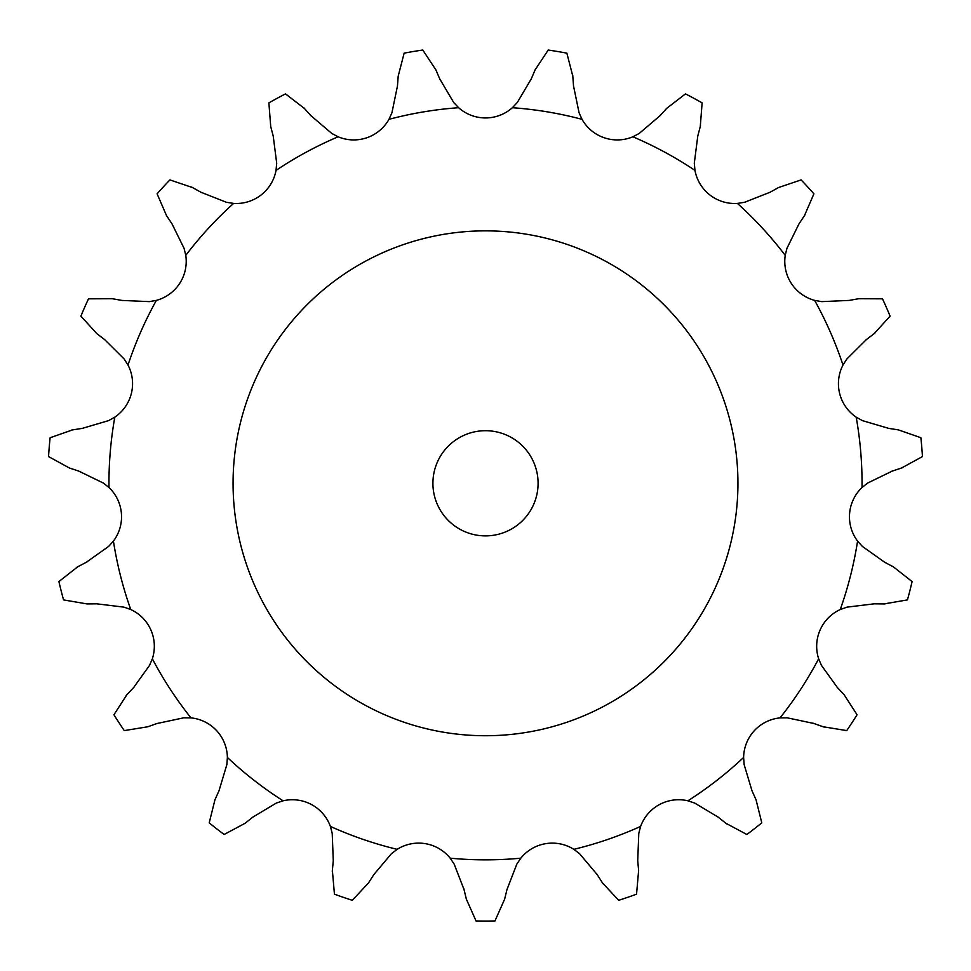 <?xml version="1.0" encoding="UTF-8"?>
<svg xmlns="http://www.w3.org/2000/svg" width="971" height="971" viewBox="0 0 971 971"><rect width="100%" height="100%" fill="white"/><g stroke="black" fill="none" stroke-linecap="round" stroke-linejoin="round"><path stroke-width="1.46" d="M310.926 115.683L331.779 133.44L338.126 136.79A40.43 40.43 0 0 0 388.97 119.336L391.92 112.794L397.467 85.982L398.183 76.211L404.142 53.15A437.763 437.763 0 0 1 422.786 50.043L435.906 69.912M435.518 69.014L440.13 79.816M439.754 78.918L453.7 102.489L458.615 107.708A40.43 40.43 0 0 0 512.385 107.708L517.3 102.489L531.246 78.918M573.533 85.982L579.08 112.794L582.03 119.336A40.43 40.43 0 0 0 632.874 136.79L639.221 133.44L660.074 115.683L666.628 108.412L685.49 93.884A437.763 437.763 0 0 1 702.118 102.877L700.273 126.618M697.773 136.086L694.301 163.262L694.969 170.398A40.43 40.43 0 0 0 737.402 203.412L744.49 202.308L769.979 192.282L778.536 187.537L801.099 179.914A437.763 437.763 0 0 1 813.904 193.824L804.449 215.683M798.999 223.828L786.911 248.394L785.223 255.361A40.43 40.43 0 0 0 814.633 300.379L821.684 301.629L849.055 300.427L858.692 298.716L882.505 298.825A437.763 437.763 0 0 1 890.104 316.145L874.058 333.745M866.266 339.68L846.846 358.991L842.986 365.035A40.43 40.43 0 0 0 856.191 417.154L862.454 420.637L888.732 428.381L898.406 429.886L920.884 437.727A437.763 437.763 0 0 1 922.45 456.576L901.561 468.01M892.264 471.093L867.625 483.06L862.017 487.515A40.43 40.43 0 0 0 857.575 541.102L862.382 546.43L884.715 562.282L893.369 566.858L912.097 581.568A437.763 437.763 0 0 1 907.448 599.896L883.986 603.926M874.191 603.828L847.003 607.142L840.243 609.545A40.43 40.43 0 0 0 818.65 658.787L821.454 665.378L837.439 687.626L844.139 694.763L857.065 714.753A437.763 437.763 0 0 1 846.724 730.593L823.226 726.781M813.989 723.504L787.202 717.812L780.029 717.885A40.43 40.43 0 0 0 743.616 757.453L744.138 764.602L752.015 790.831L756.045 799.752L761.786 822.862A437.763 437.763 0 0 1 746.857 834.477L725.859 823.25M718.2 817.157L694.702 803.066L687.905 800.808A40.43 40.43 0 0 0 640.617 826.406L638.784 833.336L637.729 860.707L638.627 870.453L636.551 894.17A437.763 437.763 0 0 1 618.673 900.311L602.457 882.87M597.189 874.616L579.541 853.667L573.837 849.334A40.43 40.43 0 0 0 520.808 858.182L516.815 864.141L506.935 889.679L504.629 899.195L494.955 920.957A437.763 437.763 0 0 1 476.045 920.957L466.371 899.195M464.065 889.679L454.185 864.141L450.192 858.182A40.43 40.43 0 0 0 397.163 849.334L391.459 853.667L373.811 874.616L368.543 882.87L352.327 900.311A437.763 437.763 0 0 1 334.449 894.17L332.373 870.453M333.271 860.707L332.216 833.336L330.383 826.406A40.43 40.43 0 0 0 283.095 800.808L276.298 803.066L252.8 817.157L245.141 823.25L224.143 834.477A437.763 437.763 0 0 1 209.214 822.862L214.955 799.752M218.985 790.831L226.862 764.602L227.384 757.453A40.43 40.43 0 0 0 190.971 717.885L183.798 717.812L157.011 723.504L147.774 726.781L124.276 730.593A437.763 437.763 0 0 1 113.935 714.753L126.861 694.763M133.561 687.626L149.546 665.378L152.35 658.787A40.43 40.43 0 0 0 130.757 609.545L123.997 607.142L96.809 603.828L87.014 603.926L63.552 599.896A437.763 437.763 0 0 1 58.903 581.568L77.631 566.858M86.285 562.282L108.618 546.43L113.425 541.102A40.43 40.43 0 0 0 108.983 487.515L103.375 483.06L78.736 471.093L69.439 468.01L48.55 456.576A437.763 437.763 0 0 1 50.116 437.727L72.594 429.886M82.268 428.381L108.546 420.637L114.809 417.154A40.43 40.43 0 0 0 128.014 365.035L124.154 358.991L104.734 339.68L96.942 333.745L80.896 316.145A437.763 437.763 0 0 1 88.495 298.825L112.308 298.716M121.945 300.427L149.316 301.629L156.367 300.379A40.43 40.43 0 0 0 185.777 255.361L184.089 248.394L172.001 223.828L166.551 215.683L157.096 193.824A437.763 437.763 0 0 1 169.901 179.914L192.464 187.537M201.021 192.282L226.51 202.308L233.598 203.412A40.43 40.43 0 0 0 276.031 170.398L276.699 163.262L273.227 136.086L270.727 126.618L268.882 102.877A437.763 437.763 0 0 1 285.51 93.884L304.372 108.412M535.094 69.912L548.214 50.043A437.763 437.763 0 0 1 566.858 53.15L572.817 76.211M535.482 69.014L530.87 79.816M572.744 75.228L573.594 86.953M303.717 107.684L311.582 116.411M700.516 125.672L697.518 137.032M191.603 187.063L201.883 192.756M804.983 214.87L798.465 224.641M111.349 298.546L122.916 300.597M874.835 333.15L865.489 340.275M71.623 430.044L83.239 428.223M902.496 467.694L891.342 471.396M76.758 567.307L87.147 561.821M126.194 695.479L134.229 686.91M884.957 603.938L873.208 603.816M214.555 800.65L219.385 789.933M824.148 727.109L813.067 723.177M332.276 871.424L333.369 859.723M726.624 823.857L717.423 816.55M466.602 900.153L463.835 888.732M602.979 883.695L596.655 873.791M737.936 483.291A252.436 252.436 0 0 0 359.282 264.682A252.436 252.436 0 0 0 359.282 701.912A252.436 252.436 0 0 0 737.936 483.291M538.092 483.291A52.592 52.592 0 0 0 459.21 437.751A52.592 52.592 0 0 0 459.21 528.843A52.592 52.592 0 0 0 538.092 483.291M458.615 107.708A376.542 376.542 0 0 0 388.97 119.336M582.03 119.336A376.542 376.542 0 0 0 512.385 107.708M694.969 170.398A376.542 376.542 0 0 0 632.874 136.79M785.223 255.361A376.542 376.542 0 0 0 737.402 203.412M842.986 365.035A376.542 376.542 0 0 0 814.633 300.379M862.017 487.515A376.542 376.542 0 0 0 856.191 417.154M840.243 609.545A376.542 376.542 0 0 0 857.575 541.102M780.029 717.885A376.542 376.542 0 0 0 818.65 658.787M687.905 800.808A376.542 376.542 0 0 0 743.616 757.453M573.837 849.334A376.542 376.542 0 0 0 640.617 826.406M450.192 858.182A376.542 376.542 0 0 0 520.808 858.182M330.383 826.406A376.542 376.542 0 0 0 397.163 849.334M227.384 757.453A376.542 376.542 0 0 0 283.095 800.808M152.35 658.787A376.542 376.542 0 0 0 190.971 717.885M113.425 541.102A376.542 376.542 0 0 0 130.757 609.545M114.809 417.154A376.542 376.542 0 0 0 108.983 487.515M156.367 300.379A376.542 376.542 0 0 0 128.014 365.035M233.598 203.412A376.542 376.542 0 0 0 185.777 255.361M338.126 136.79A376.542 376.542 0 0 0 276.031 170.398"/></g></svg>
